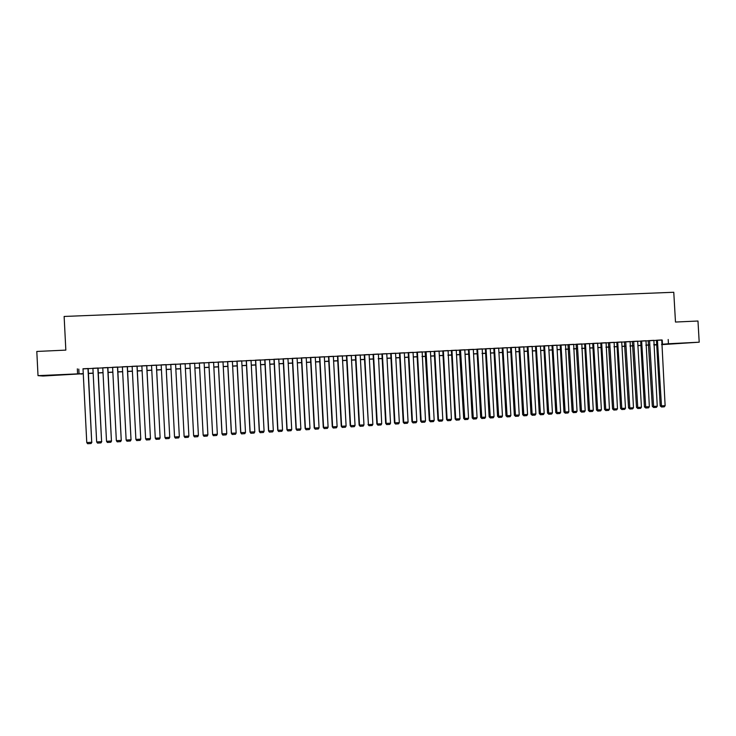 <?xml version="1.0" encoding="UTF-8"?>
<svg xmlns="http://www.w3.org/2000/svg" width="736" height="736" viewBox="0 0 736 736"><rect width="100%" height="100%" fill="white"/><g stroke="black" fill="none" stroke-linecap="round" stroke-linejoin="round"><path stroke-width="1.1" d="M52.495 375.102L60.84 374.863L52.495 375.102M684.627 343.096L674.949 343.721L684.627 343.096M81.089 373.842L42.89 376.022L38.014 375.654L36.8 351.458L65.835 350.115L64.133 316.452L673.771 292.266L675.482 322.046L697.976 321.016L699.2 342.194L661.636 344.641M656.724 344.89L654 345.028L656.714 344.788M88.182 368.515L83.012 368.773M98.044 368.028L92.911 368.276M107.861 367.54L102.773 367.788M117.65 367.052L112.599 367.301M127.392 366.565L122.388 366.813M137.108 366.086L132.14 366.326M146.777 365.599L141.855 365.847M156.418 365.12L151.533 365.369M166.023 364.642L161.175 364.881M175.591 364.173L170.789 364.412M185.132 363.694L180.357 363.934M194.654 363.225L189.879 363.455M204.139 362.747L199.355 362.986M213.587 362.278L208.803 362.517M222.999 361.808L218.215 362.048M232.383 361.348L227.59 361.578M241.73 360.879L236.937 361.118M251.04 360.419L246.247 360.658M260.323 359.959L255.521 360.198M269.56 359.499L264.758 359.738M278.778 359.039L273.967 359.278M287.951 358.579L283.148 358.818M297.096 358.128L292.284 358.368M306.213 357.678L301.392 357.917M315.293 357.218L310.472 357.466M324.337 356.776L319.516 357.015M333.353 356.325L328.523 356.564M342.332 355.874L337.502 356.114M351.284 355.433L346.454 355.672M360.198 354.991L355.368 355.23M369.086 354.55L364.246 354.789M373.097 354.301L376.86 423.964L381.708 423.77L378.387 354.034L373.106 354.347M386.768 353.666L381.92 353.906M395.563 353.225L390.715 353.473M404.322 352.792L399.473 353.032M413.052 352.351L408.195 352.599M416.898 352.13L420.652 421.176L425.518 420.974L422.179 351.854L416.898 352.167M430.422 351.486L425.132 351.762L429.318 420.624L429.852 420.698L434.185 420.422L430.422 351.449M439.061 351.054L434.194 351.311M442.805 350.842L446.568 419.52L451.435 419.318L448.095 350.566L442.805 350.879M456.246 350.198L451.38 350.456M464.793 349.775L459.503 350.051L463.689 418.434L464.287 418.499L468.556 418.232L464.793 349.738M473.312 349.352L468.446 349.609M476.928 349.149L480.691 417.349L485.567 417.146L482.227 348.873L476.928 349.186M490.259 348.505L485.383 348.763M498.695 348.082L493.81 348.34M507.095 347.668L502.21 347.926M515.467 347.245L510.582 347.512M523.811 346.831L518.926 347.098M532.119 346.417L527.234 346.684M540.408 346.003L535.523 346.27M548.66 345.598L543.775 345.856M556.894 345.184L552 345.451M560.197 345.018L563.96 412.04L568.854 411.829L565.506 344.733L560.206 345.046M573.675 344.328L567.962 344.66L572.13 411.516L572.948 411.571L577.033 411.314L573.675 344.328M581.817 343.924L576.113 344.255L580.272 411.001L581.109 411.056L585.175 410.789L581.817 343.924M589.527 343.556L584.632 343.832M597.623 343.16L592.719 343.427M600.778 343.004L604.541 409.455L609.445 409.244L606.087 342.709L600.788 343.022M614.118 342.314L608.414 342.645L612.573 408.94L613.465 408.986L617.476 408.728L614.118 342.314M621.727 341.955L616.823 342.231M630.108 341.522L624.404 341.854L628.553 407.919L629.482 407.965L633.466 407.716L630.108 341.522M637.661 341.164L632.362 341.458L636.511 407.413L637.45 407.459L641.424 407.201L637.661 341.145M640.679 341.016L644.432 406.907L649.354 406.695L645.987 340.731L640.679 341.044M653.881 340.336L648.186 340.667L652.335 406.41L653.301 406.447L657.248 406.198L653.881 340.336M661.37 340.106L83.021 368.883M88.191 368.626L92.92 368.386M98.044 368.138L102.782 367.899M107.87 367.65L112.608 367.411M117.65 367.163L122.397 366.924M127.402 366.675L132.149 366.436M137.108 366.188L141.864 365.958M146.786 365.709L151.542 365.47M156.428 365.231L161.184 364.992M166.032 364.752L170.789 364.513M175.6 364.274L180.366 364.044M185.141 363.805L189.879 363.566M194.654 363.326L199.364 363.096M204.139 362.857L208.812 362.627M213.587 362.388L218.224 362.158M223.008 361.919L227.599 361.689M232.383 361.45L236.937 361.229M241.73 360.99L246.247 360.76M251.05 360.52L255.521 360.3M260.323 360.06L264.767 359.84M269.569 359.6L273.976 359.38M278.778 359.14L283.148 358.929M287.96 358.69L292.293 358.469M297.105 358.23L301.401 358.018M306.213 357.779L310.472 357.567M315.293 357.328L319.516 357.116M324.346 356.877L328.532 356.666M333.362 356.426L337.511 356.224M342.341 355.985L346.454 355.773M351.293 355.534L355.368 355.332M360.208 355.092L364.256 354.89M369.095 354.651L373.106 354.448M377.945 354.209L381.929 354.016M386.777 353.768L390.715 353.574M395.563 353.335L399.473 353.142M404.331 352.894L408.204 352.7M413.062 352.461L416.898 352.268M421.756 352.029L425.564 351.845M430.422 351.596L434.203 351.412M439.061 351.173L442.814 350.98M447.672 350.741L451.389 350.557M456.256 350.318L459.936 350.134M464.802 349.885L468.446 349.71M473.322 349.462L476.937 349.287M481.804 349.039L485.392 348.864M490.268 348.625L493.819 348.45M498.695 348.202L502.219 348.027M507.095 347.788L510.591 347.613M515.467 347.364L518.926 347.199M523.811 346.95L527.243 346.785M532.128 346.536L535.523 346.371M540.417 346.132L543.784 345.957M548.67 345.718L552.009 345.552M556.904 345.304L560.206 345.147M565.101 344.899L568.376 344.733M573.28 344.494L576.527 344.328M581.422 344.089L584.642 343.924M589.536 343.684L592.728 343.528M597.632 343.28L600.788 343.123M605.691 342.884L608.819 342.728M613.723 342.479L616.832 342.323M621.736 342.084L624.809 341.927M629.712 341.688L632.758 341.532M637.67 341.292L640.688 341.136M645.601 340.897L648.591 340.75M653.494 340.501L656.457 340.354M656.457 340.234L660.21 405.904L665.123 405.692L661.756 339.949L656.457 340.253M38.014 375.654L83.26 373.621M77.335 368.846L77.584 373.649M668.187 339.489L668.435 343.749L699.2 342.194M661.618 344.319L668.435 343.749M88.43 373.354L93.159 373.115M98.284 372.858L103.022 372.618M108.109 372.361L112.847 372.122M117.889 371.864L122.636 371.625M127.641 371.367L132.388 371.128M137.347 370.88L142.103 370.64M147.025 370.383L151.782 370.144M156.667 369.895L161.423 369.656M166.272 369.417L171.028 369.168M175.84 368.929L180.605 368.69M185.38 368.442L190.127 368.202M194.902 367.963L199.603 367.724M204.378 367.485L209.052 367.246M213.836 367.006L218.463 366.767M223.247 366.528L227.838 366.298M232.631 366.05L237.185 365.82M241.978 365.58L246.496 365.35M251.289 365.102L255.769 364.881M260.562 364.633L265.006 364.412M269.808 364.173L274.215 363.943M279.027 363.704L283.388 363.483M288.199 363.234L292.532 363.014M297.344 362.774L301.64 362.554M306.461 362.314L310.721 362.094M315.542 361.854L319.764 361.643M324.585 361.394L328.771 361.183M333.601 360.934L337.75 360.723M342.58 360.484L346.702 360.272M351.532 360.033L355.617 359.821M360.447 359.573L364.495 359.37M369.334 359.131L373.345 358.92M378.194 358.68L382.168 358.478M387.016 358.23L390.963 358.036M395.812 357.788L399.722 357.586M404.57 357.346L408.443 357.144M413.301 356.905L417.146 356.702M421.995 356.463L425.813 356.27M430.67 356.022L434.442 355.828M439.309 355.58L443.054 355.396M447.911 355.148L451.628 354.964M456.495 354.715L460.175 354.522M465.042 354.283L468.694 354.099M473.561 353.85L477.176 353.666M482.052 353.418L485.631 353.234M490.507 352.986L494.058 352.811M498.934 352.562L502.458 352.388M507.343 352.139L510.83 351.964M515.715 351.716L519.174 351.541M524.06 351.293L527.482 351.118M532.367 350.87L535.771 350.695M540.656 350.446L544.024 350.281M548.909 350.032L552.248 349.867M557.143 349.618L560.446 349.444M565.34 349.195L568.624 349.03M573.519 348.781L576.766 348.625M581.661 348.376L584.881 348.211M589.775 347.962L592.968 347.797M597.871 347.548L601.027 347.392M605.93 347.144L609.068 346.987M613.971 346.739L617.072 346.582M621.975 346.334L625.048 346.178M629.961 345.929L633.006 345.773M637.91 345.524L640.927 345.368M645.84 345.12L648.83 344.972M653.743 344.724L656.705 344.568M83.269 373.732L81.107 374.09M656.705 344.678L653.743 344.825M648.83 345.074L645.849 345.23M640.936 345.478L637.919 345.626M633.006 345.874L629.961 346.03M625.057 346.279L621.984 346.435M617.072 346.684L613.971 346.84M609.068 347.088L605.94 347.245M601.036 347.493L597.871 347.659M592.977 347.907L589.784 348.064M584.89 348.312L581.67 348.478M576.766 348.726L573.519 348.892M568.624 349.14L565.349 349.306M560.455 349.554L557.152 349.72M552.258 349.968L548.918 350.134M544.033 350.382L540.666 350.557M535.771 350.805L532.376 350.98M527.491 351.219L524.06 351.394M519.174 351.642L515.715 351.817M510.839 352.066L507.343 352.24M502.467 352.489L498.944 352.673M494.068 352.912L490.516 353.096M485.64 353.344L482.052 353.528M477.186 353.777L473.57 353.952M468.694 354.2L465.051 354.384M460.175 354.632L456.495 354.816M451.637 355.065L447.92 355.258M443.054 355.497L439.309 355.69M434.452 355.939L430.67 356.132M425.813 356.371L422.004 356.564M417.146 356.813L413.301 357.006M408.452 357.254L404.57 357.448M399.722 357.696L395.812 357.898M390.963 358.138L387.016 358.34M382.177 358.588L378.194 358.791M373.354 359.03L369.343 359.232M364.504 359.481L360.456 359.683M355.617 359.932L351.541 360.143M346.702 360.382L342.59 360.594M337.76 360.833L333.601 361.045M328.78 361.293L324.594 361.505M319.764 361.753L315.542 361.965M310.721 362.204L306.461 362.425M301.65 362.664L297.353 362.885M292.542 363.124L288.208 363.345M283.397 363.593L279.027 363.814M274.224 364.053L269.818 364.283M265.015 364.522L260.572 364.752M255.769 364.992L251.298 365.222M246.496 365.461L241.978 365.691M237.185 365.93L232.631 366.16M227.847 366.408L223.256 366.638M218.472 366.878L213.836 367.117M209.061 367.356L204.387 367.595M199.612 367.834L194.902 368.074M190.127 368.322L185.38 368.561M180.614 368.8L175.84 369.04M171.037 369.288L166.272 369.527M161.432 369.776L156.667 370.015M151.791 370.263L147.034 370.502M142.103 370.751L137.356 370.99M132.388 371.248L127.65 371.487M122.636 371.735L117.898 371.974M112.847 372.232L108.118 372.471M103.031 372.729L98.293 372.968M93.168 373.235L88.44 373.474M662.234 340.069L662.474 344.282M78.798 369.095L79.037 373.833M364.246 354.734L368.414 424.617L372.858 424.332L369.122 354.54M657.432 340.161L661.544 406.999L660.21 405.904M665.123 405.692L664.304 406.824L661.544 406.999M649.548 340.556L653.669 407.505L652.335 406.41M657.248 406.198L656.429 407.33L653.669 407.505M641.626 340.943L645.757 408.011L644.432 406.907M649.354 406.695L648.526 407.836L645.757 408.011M633.687 341.338L637.827 408.517L636.511 407.413M641.424 407.201L640.605 408.342L637.827 408.517M625.72 341.734L629.869 409.032L628.553 407.919M633.466 407.716L632.656 408.848L629.869 409.032M621.727 341.936L625.49 408.222L620.577 408.434L621.874 409.538L617.725 342.139M616.823 342.203L620.577 408.434M625.49 408.222L624.68 409.363L621.874 409.538M609.702 342.534L613.861 410.053L612.573 408.94M617.476 408.728L616.667 409.869L613.861 410.053M601.652 342.93L605.82 410.568L604.541 409.455M609.445 409.244L608.635 410.384L605.82 410.568M597.623 343.132L601.386 409.759L596.473 409.97L597.752 411.084L593.575 343.335M592.719 343.399L596.473 409.97M601.386 409.759L600.576 410.9L597.752 411.084M589.527 343.537L593.29 410.274L588.386 410.486L589.656 411.599L585.479 343.74M584.632 343.804L588.386 410.486M593.29 410.274L592.489 411.424L589.656 411.599M577.346 344.144L581.532 412.123L580.272 411.001M585.175 410.789L584.375 411.939L581.532 412.123M569.186 344.549L573.381 412.638L572.13 411.516M577.033 411.314L576.233 412.464L573.381 412.638M560.998 344.954L565.202 413.163L563.96 412.04M568.854 411.829L568.063 412.979L565.202 413.163M556.894 345.156L560.657 412.353L555.763 412.565L556.986 413.687L552.782 345.359M552 345.423L555.763 412.565M560.657 412.353L559.866 413.503L556.986 413.687M548.66 345.57L552.432 412.878L547.538 413.089L548.752 414.221L544.539 345.773M543.775 345.837L547.538 413.089M552.432 412.878L551.641 414.037L548.752 414.221M540.408 345.975L544.171 413.411L539.276 413.614L540.491 414.745L536.268 346.187M535.523 346.242L539.276 413.614M544.171 413.411L543.389 414.561L540.491 414.745M532.119 346.389L535.891 413.936L530.996 414.138L532.202 415.279L527.97 346.601M527.234 346.656L530.996 414.138M535.891 413.936L535.1 415.095L532.202 415.279M523.802 346.803L527.574 414.469L522.68 414.672L523.876 415.812L519.634 347.015M518.926 347.07L522.68 414.672M527.574 414.469L526.792 415.628L523.876 415.812M515.458 347.217L519.23 414.994L514.344 415.205L515.522 416.346L511.281 347.429M510.582 347.484L514.344 415.205M519.23 414.994L518.448 416.162L515.522 416.346M507.086 347.631L510.858 415.527L505.972 415.739L507.15 416.88L502.89 347.843M502.21 347.898L505.972 415.739M510.858 415.527L510.085 416.696L507.15 416.88M498.686 348.054L502.458 416.07L497.573 416.272L498.741 417.422L494.482 348.266M493.81 348.312L497.573 416.272M502.458 416.07L501.685 417.229L498.741 417.422M490.259 348.468L494.031 416.604L489.146 416.806L490.305 417.956L486.036 348.68M485.383 348.735L489.146 416.806M494.031 416.604L493.258 417.772L490.305 417.956M477.563 349.103L481.832 418.499L480.691 417.349M485.567 417.146L484.803 418.315L481.832 418.499M473.312 349.315L477.075 417.689L472.199 417.892L473.34 419.042L469.053 349.526M468.436 349.572L472.199 417.892M477.075 417.689L476.312 418.858L473.34 419.042M460.524 349.95L464.812 419.594L463.689 418.434M468.556 418.232L467.802 419.4L464.812 419.594M456.246 350.161L460.009 418.775L455.142 418.977L456.256 420.136L455.722 419.051L451.959 350.373M451.38 350.419L455.142 418.977M460.009 418.775L459.255 419.943L456.256 420.136M443.366 350.805L447.129 419.594L447.672 420.688L446.568 419.52M451.435 419.318L450.68 420.495L447.672 420.688M439.061 351.017L442.824 419.87L437.957 420.072L439.052 421.24L438.509 420.146L434.737 351.228M434.194 351.265L437.957 420.072M442.824 419.87L442.069 421.047L439.052 421.24M426.089 351.661L429.852 420.698L430.413 421.792L429.318 420.624M434.185 420.422L433.44 421.599L430.413 421.792M417.404 352.093L421.167 421.25L421.728 422.344L420.652 421.176M425.518 420.974L424.773 422.151L421.728 422.344M413.052 352.314L416.815 421.526L411.958 421.728L413.025 422.906L412.454 421.811L408.692 352.526M408.195 352.553L411.958 421.728M416.815 421.526L416.079 422.712L413.025 422.906M404.322 352.746L408.084 422.087L403.227 422.289L404.285 423.467L403.714 422.363L399.942 352.958M399.473 352.986L403.227 422.289M408.084 422.087L407.348 423.264L404.285 423.467M395.554 353.179L399.326 422.648L394.468 422.841L395.517 424.028L394.938 422.924L391.166 353.4M390.706 353.427L394.468 422.841M399.326 422.648L398.59 423.826L395.517 424.028M386.768 353.62L390.531 423.2L385.682 423.402L386.713 424.589L386.124 423.485L382.361 353.832M381.92 353.86L385.682 423.402M390.531 423.2L389.804 424.396L386.713 424.589M373.52 354.274L377.283 424.046L377.89 425.15L376.86 423.964M381.708 423.77L380.981 424.957L377.89 425.15M364.651 354.715L368.414 424.617L369.021 425.721L368.009 424.534M372.858 424.332L372.131 425.518L369.021 425.721M360.198 354.936L363.97 424.902L359.122 425.095L360.125 426.291L359.508 425.187L355.746 355.157M355.368 355.175L359.122 425.095M363.97 424.902L363.244 426.089L360.125 426.291M351.284 355.378L355.046 425.463L350.207 425.666L351.201 426.862L350.575 425.748L346.812 355.608M346.444 355.626L350.207 425.666M355.046 425.463L354.329 426.659L351.201 426.862M342.332 355.828L346.104 426.034L341.265 426.236L342.24 427.432L341.614 426.328L337.842 356.049M337.502 356.068L341.265 426.236M346.104 426.034L345.386 427.239L342.24 427.432M333.353 356.27L337.116 426.613L332.286 426.806L333.252 428.012L332.617 426.898L328.845 356.5M328.523 356.509L332.286 426.806M337.116 426.613L336.407 427.809L333.252 428.012M324.337 356.721L328.1 427.184L323.27 427.386L324.236 428.591L323.582 427.478L319.82 356.942M319.516 356.96L323.27 427.386M328.1 427.184L327.391 428.389L324.236 428.591M315.284 357.172L319.056 427.763L314.226 427.956L315.174 429.171L314.52 428.048L310.748 357.392M310.472 357.411L314.226 427.956M319.056 427.763L318.348 428.968L315.174 429.171M306.213 357.622L309.976 428.343L305.155 428.536L306.084 429.75L305.422 428.628L301.659 357.852M301.392 357.862L305.155 428.536M309.976 428.343L309.276 429.548L306.084 429.75M297.096 358.073L300.868 428.922L296.047 429.116L296.967 430.33L296.295 429.217L292.532 358.303M292.284 358.312L296.047 429.116M300.868 428.922L300.159 430.128L296.967 430.33M287.951 358.533L291.714 429.502L286.902 429.704L287.813 430.919L287.132 429.796L283.369 358.754M283.139 358.772L286.902 429.704M291.714 429.502L291.024 430.716L287.813 430.919M278.769 358.984L282.541 430.091L277.73 430.284L278.631 431.508L277.941 430.385L274.169 359.214M273.967 359.223L277.73 430.284M282.541 430.091L281.842 431.305L278.631 431.508M269.56 359.444L273.323 430.68L268.52 430.873L269.404 432.096L268.704 430.974L264.942 359.674M264.758 359.683L268.52 430.873M273.323 430.68L272.642 431.894L269.404 432.096M260.314 359.904L264.086 431.268L259.274 431.462L260.158 432.685L259.449 431.563L255.677 360.134M255.521 360.143L259.274 431.462M264.086 431.268L263.396 432.483L260.158 432.685M251.04 360.364L254.803 431.857L250.001 432.05L250.866 433.283L250.148 432.161L246.385 360.594M246.238 360.603L250.001 432.05M254.803 431.857L254.122 433.072L250.866 433.283M241.721 360.833L245.493 432.455L240.69 432.648L241.546 433.881L240.819 432.75L237.056 361.063M236.937 361.063L240.69 432.648M245.493 432.455L244.812 433.67L241.546 433.881M232.383 361.293L236.146 433.053L231.343 433.246L232.19 434.479L231.454 433.348L227.691 361.523M227.59 361.532L231.343 433.246M236.146 433.053L235.465 434.268L232.19 434.479M222.999 361.762L226.762 433.651L221.968 433.844L222.796 435.077L222.06 433.946L218.298 361.992M218.215 362.002L221.968 433.844M226.762 433.651L226.09 434.866L222.796 435.077M213.587 362.232L217.341 434.249L212.621 434.553L208.803 362.462M208.858 362.462L212.621 434.553L213.376 435.684L216.678 435.473L217.341 434.249M204.13 362.701L207.892 434.847L203.154 435.151L199.355 362.931M199.392 362.931L203.154 435.151L203.918 436.292L207.23 436.08L207.892 434.847M194.644 363.17L198.407 435.454L193.632 435.648L189.879 363.409L193.651 435.758L194.424 436.899L197.754 436.687L198.407 435.454M185.132 363.639L188.885 436.062L184.12 436.365L180.357 363.878M188.885 436.062L188.232 437.294L184.892 437.506L184.12 436.365M175.573 364.118L179.336 436.669L175.591 364.118M170.78 364.357L174.542 436.982L179.336 436.669L178.682 437.902L175.334 438.122L174.542 436.982M165.986 364.596L169.74 437.285L166.023 364.596M161.175 364.835L164.938 437.589L169.74 437.285L169.096 438.518L165.729 438.73L164.938 437.589M156.354 365.074L160.117 437.902L156.418 365.074M151.533 365.314L155.287 438.205L160.117 437.902L159.473 439.134L156.096 439.346L155.287 438.205M146.694 365.553L150.457 438.518L146.777 365.553M141.855 365.792L145.608 438.822L150.457 438.518L149.813 439.751L146.427 439.972L145.608 438.822M150.53 438.398L149.813 439.751M136.997 366.031L140.76 439.134L137.098 366.031M132.14 366.28L135.893 439.447L140.76 439.134L140.116 440.367L136.721 440.588L135.893 439.447M140.852 439.015L140.116 440.367M127.264 366.519L131.017 439.751L127.392 366.51M122.388 366.758L126.141 440.064L131.017 439.751L130.392 440.993L126.978 441.214L126.141 440.064M131.137 439.631L130.392 440.993M117.493 367.006L121.247 440.376L117.64 366.997M112.599 367.246L116.352 440.689L121.247 440.376L120.621 441.618L117.199 441.839L116.352 440.689M121.394 440.257L120.621 441.618M107.686 367.494L111.44 441.002L107.861 367.485M102.773 367.733L106.527 441.315L111.44 441.002L110.823 442.244L107.382 442.465L106.527 441.315M111.605 440.873L110.823 442.244M97.842 367.982L101.596 441.628L98.035 367.972M92.911 368.23L96.664 441.94L101.596 441.628L100.979 442.879L97.529 443.1L96.664 441.94M101.789 441.499L100.979 442.879M87.961 368.469L91.715 442.262L88.182 368.46M83.012 368.718L86.765 442.575L91.715 442.262L91.098 443.504L87.639 443.734L86.765 442.575M91.926 442.134L91.098 443.504"/></g></svg>
